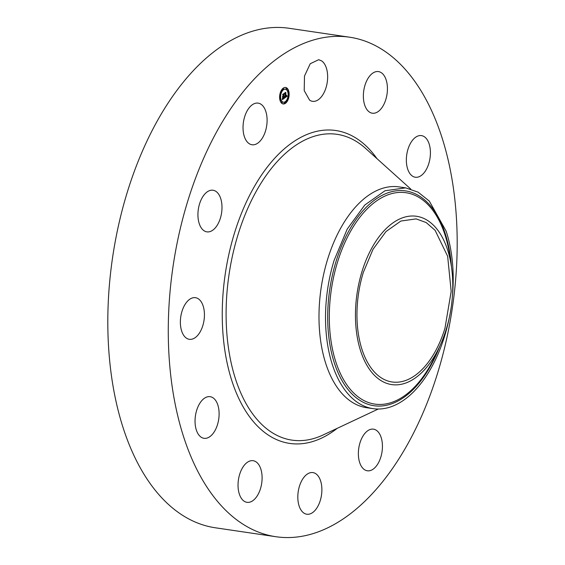 <?xml version="1.0" encoding="UTF-8"?>
<svg xmlns="http://www.w3.org/2000/svg" width="565" height="565" viewBox="0 0 565 565"><rect width="100%" height="100%" fill="white"/><g stroke="black" fill="none" stroke-linecap="round" stroke-linejoin="round"><path stroke-width="0.85" d="M309.592 100.139L304.217 90.591L304.486 76.049L310.256 63.718L318.681 59.699L321.633 60.879A21.039 11.766 -81.6 0 1 326.74 84.976A21.039 11.766 -81.6 0 1 312.544 101.326A21.039 11.766 -81.6 0 1 309.592 100.139M275.904 536.722L215.442 527.802A252.463 141.172 -81.6 0 1 127.203 192.488A252.463 141.172 -81.6 0 1 289.096 28.278L349.558 37.198A252.463 141.172 -81.6 0 1 437.797 372.512A252.463 141.172 -81.6 0 1 275.904 536.722A252.463 141.172 -81.6 0 1 187.665 201.401A252.463 141.172 -81.6 0 1 349.558 37.198M364.969 105.832A21.039 11.766 -81.6 0 1 365.83 82.808A21.039 11.766 -81.6 0 1 378.465 71.586A21.039 11.766 -81.6 0 1 385.817 78.966A21.039 11.766 -81.6 0 1 384.956 101.99A21.039 11.766 -81.6 0 1 372.328 113.212A21.039 11.766 -81.6 0 1 364.969 105.832M406.348 160.057A21.039 11.766 -81.6 0 1 421.455 135.607A21.039 11.766 -81.6 0 1 430.417 152.783A21.039 11.766 -81.6 0 1 415.31 177.233A21.039 11.766 -81.6 0 1 406.348 160.057M370.407 429.414A21.039 11.766 -81.6 0 1 373.472 429.16A21.039 11.766 -81.6 0 1 382.336 449.006A21.039 11.766 -81.6 0 1 370.393 470.539A21.039 11.766 -81.6 0 1 367.335 470.786A21.039 11.766 -81.6 0 1 358.464 450.948A21.039 11.766 -81.6 0 1 370.407 429.414M315.87 473.774A21.039 11.766 -81.6 0 1 320.977 497.864A21.039 11.766 -81.6 0 1 306.781 514.221A21.039 11.766 -81.6 0 1 303.829 513.034A21.039 11.766 -81.6 0 1 298.723 488.944A21.039 11.766 -81.6 0 1 312.918 472.587A21.039 11.766 -81.6 0 1 315.87 473.774M260.493 468.081A21.039 11.766 -81.6 0 1 259.632 491.105A21.039 11.766 -81.6 0 1 246.997 502.327A21.039 11.766 -81.6 0 1 239.645 494.947A21.039 11.766 -81.6 0 1 240.506 471.923A21.039 11.766 -81.6 0 1 253.141 460.701A21.039 11.766 -81.6 0 1 260.493 468.081M219.114 413.855A21.039 11.766 -81.6 0 1 204.007 438.306A21.039 11.766 -81.6 0 1 195.045 421.137A21.039 11.766 -81.6 0 1 210.152 396.679A21.039 11.766 -81.6 0 1 219.114 413.855M202.821 325.631A21.039 11.766 -81.6 0 1 189.332 339.311A21.039 11.766 -81.6 0 1 181.979 311.372A21.039 11.766 -81.6 0 1 195.469 297.684A21.039 11.766 -81.6 0 1 202.821 325.631M215.978 227.038A21.039 11.766 -81.6 0 1 206.896 231.862A21.039 11.766 -81.6 0 1 198.032 217.384A21.039 11.766 -81.6 0 1 203.951 195.059A21.039 11.766 -81.6 0 1 213.033 190.236A21.039 11.766 -81.6 0 1 221.89 204.714A21.039 11.766 -81.6 0 1 215.978 227.038M255.055 144.506A21.039 11.766 -81.6 0 1 251.99 144.753A21.039 11.766 -81.6 0 1 243.127 124.907A21.039 11.766 -81.6 0 1 255.069 103.374A21.039 11.766 -81.6 0 1 258.127 103.127A21.039 11.766 -81.6 0 1 266.998 122.972A21.039 11.766 -81.6 0 1 255.055 144.506M289.005 92.385A8.334 4.661 -81.6 0 1 283.157 103.953A8.334 4.661 -81.6 0 1 279.739 99.03A8.334 4.661 -81.6 0 1 285.586 87.469A8.334 4.661 -81.6 0 1 289.005 92.385M363.288 272.5L372.999 249.335L385.994 231.558L400.896 221.035L416.137 218.895L426.201 222.561L435.107 230.322L447.65 256.277L451.174 291.385L444.945 328.364A82.419 46.09 -81.6 0 1 392.089 381.975A82.419 46.09 -81.6 0 1 363.288 272.5M288.355 92.37L288.793 92.54L288.44 93.239L288.588 92.236A8.334 4.661 98.4 0 0 285.382 87.448M282.952 103.911L285.424 102.95M285.509 102.879L287.755 98.698M288.221 97.999L288.68 93.091M360.858 351.649A85.075 47.573 98.4 0 0 439.57 346.656A85.075 47.573 98.4 0 0 451.4 266.412A85.075 47.573 98.4 0 0 447.374 249.222A85.075 47.573 98.4 0 0 381.813 233.288A85.075 47.573 98.4 0 0 360.858 351.649M373.084 408.65L366.558 407.69A111.588 62.397 -81.6 0 1 327.559 259.476A111.588 62.397 -81.6 0 1 399.116 186.902L405.635 187.863L384.998 190.765L364.82 205.003L347.228 229.072L334.085 260.444A111.588 62.397 -81.6 0 0 332.615 365.435A111.588 62.397 98.4 0 0 373.084 408.65A111.588 62.397 98.4 0 0 444.634 336.076A111.588 62.397 -81.6 0 0 449.288 317.692M285.12 89.192A6.561 3.673 98.4 0 0 284.915 89.157A6.561 3.673 98.4 0 0 280.967 92.667M280.106 93.359L280.657 93.522L280.805 92.526L280.657 93.522A6.561 3.673 98.4 0 0 280.297 98.176L280.155 99.179L280.304 98.183L279.654 98.261M280.438 98.96A6.561 3.673 98.4 0 0 283.001 102.145A6.561 3.673 98.4 0 0 283.206 102.159M285.219 102.117L284.682 102.618L285.12 102.781M281.999 102.23L281.462 102.738L281.9 102.901M282.825 88.479L282.67 89.079L283.114 89.242M286.434 88.458L285.897 88.959L286.335 89.129M405.635 187.863L418.107 192.164L429.315 201.084L446.103 231.078A111.588 62.397 -81.6 0 1 452.346 296.95M280.72 98.324A6.561 3.673 -81.6 0 1 285.332 89.213A6.561 3.673 -81.6 0 1 288.023 93.091A6.561 3.673 -81.6 0 1 283.411 102.201A6.561 3.673 -81.6 0 1 280.72 98.324M285.092 102.682L285.452 101.983L285.304 102.978L284.682 102.618M281.871 102.795L282.225 102.096L282.076 103.098L281.462 102.738M283.086 89.143L283.439 88.437L283.291 89.44L282.67 89.079M286.872 88.62L286.519 89.319L286.872 88.62M284.704 97.978L284.852 96.763L285.664 96.961L284.866 93.161L285.791 92.498L286.052 96.382L286.568 95.429L286.088 96.629L286.681 95.386L287.126 96.205L284.704 97.978M284.548 97.858L284.753 96.672L284.548 97.858M285.311 97.011L284.583 93.07L285.615 92.328L284.704 93.077L285.565 96.841L285.028 96.975M284.52 98.112L282.415 99.617L282.606 98.388L283.023 98.783L283.8 98.324L283.574 96.77L283.651 98.225L282.79 98.543L283.588 98.176L283.397 96.897L282.853 97.907L282.648 96.523L283.531 96.495L282.959 94.581L283.955 93.868L283.687 94.539L284.52 98.112L283.771 97.816L283.757 96.177M284.018 95.951L283.482 95.895L283.34 94.313M282.232 99.525L282.451 98.254L282.232 99.525M282.684 97.9L282.472 96.467L282.684 97.9M282.903 96.636L283.312 96.34L282.641 94.461L283.814 93.621L282.768 94.468L283.376 96.396L282.903 96.636M285.565 93.091L285.191 92.935M286.052 96.382L285.636 96.325L285.148 93.027M286.088 96.629L285.671 96.389M287.027 96.029L286.667 95.979M284.767 97.561L285.254 97.208M285.657 96.912L286.052 96.629M282.987 98.783L282.578 98.72M283.574 96.77L283.213 96.721M283.446 96.862L283.093 96.806M283.397 96.897L282.719 97.025M283.093 97.116L282.726 97.06M283.065 96.827L282.684 96.77M283.687 94.539L283.277 94.475M283.983 95.986L283.581 95.909M283.948 96.022L283.574 95.923M283.913 96.05L283.538 95.958M284.174 96.234L283.496 95.986M284.131 96.304L283.722 96.241M284.089 96.368L283.672 96.304M284.033 96.424L283.623 96.368M283.976 96.481L283.559 96.417M284.181 97.879L283.771 97.816M282.514 99.193L283.107 98.762M337.234 428.327A158.151 88.437 -81.6 0 1 241.283 403.445A158.151 88.437 -81.6 0 1 234.39 233.366A158.151 88.437 -81.6 0 1 376.996 158.673M378.282 409.025L323.138 434.958A154.556 86.424 -81.6 0 1 240.189 391.552A154.556 86.424 -81.6 0 1 237.964 234.842A154.556 86.424 -81.6 0 1 365.414 148.263L410.727 189.007M451.4 266.412L449.804 255.691A106.827 59.735 98.4 0 0 444.747 234.101A106.827 59.735 98.4 0 0 362.412 214.093A106.827 59.735 98.4 0 0 336.097 362.723A106.827 59.735 98.4 0 0 434.944 356.459L439.57 346.656M286.307 89.023L285.897 88.959M451.442 266.687A108.558 60.702 98.4 0 0 445.001 232.971A108.558 60.702 98.4 0 0 361.332 212.638A108.558 60.702 98.4 0 0 334.593 363.676A108.558 60.702 98.4 0 0 439.683 346.409M285.332 89.213L284.915 89.157M283.411 102.201L283.001 102.145M285.452 101.983L285.035 101.919M285.304 102.978L284.887 102.915M282.225 102.096L281.815 102.039M282.076 103.098L281.667 103.035M283.439 88.437L283.03 88.38M283.291 89.44L282.881 89.376M288.44 93.239L288.023 93.176M286.519 89.319L286.102 89.263M286.667 88.324L286.25 88.26"/></g></svg>
